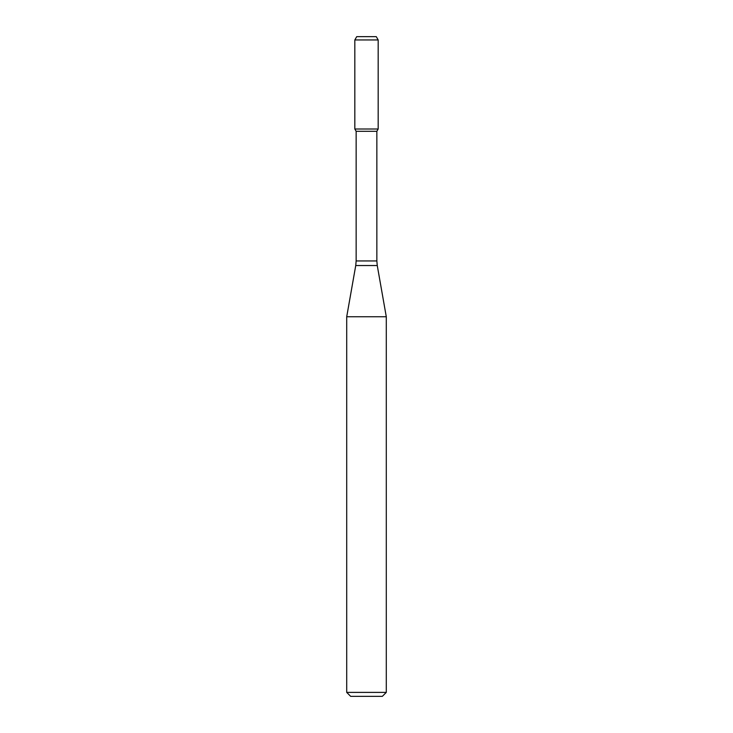 <?xml version="1.0" encoding="UTF-8"?>
<svg xmlns="http://www.w3.org/2000/svg" width="733" height="733" viewBox="0 0 733 733"><rect width="100%" height="100%" fill="white"/><g stroke="black" fill="none" stroke-linecap="round" stroke-linejoin="round"><path stroke-width="0.55" stroke-dasharray="3.67 2.75" d="M378.173 129.008L354.827 129.008L378.173 129.008M376.854 131.289L356.146 131.289M386.291 316.757L346.709 316.757M386.291 692.392L346.709 692.392M382.333 696.35L350.667 696.35M376.276 36.65L356.724 36.65M378.173 39.949L354.827 39.949M376.854 260.948L356.146 260.948M377.257 265.529L355.743 265.529"/><path stroke-width="1.1" d="M356.146 131.289L376.854 131.289L376.854 260.948L356.146 260.948L356.146 131.289L354.827 129.008L378.173 129.008L378.173 39.949L354.827 39.949L356.724 36.65L376.276 36.65L378.173 39.949M366.5 316.757L386.291 316.757L377.257 265.529L355.743 265.529L346.709 316.757L366.5 316.757M386.291 692.392L382.333 696.35L350.667 696.35L346.709 692.392L386.291 692.392L386.291 316.757M354.827 39.949L354.827 129.008L378.173 129.008L376.854 131.289M376.854 260.948L377.257 265.529M356.146 260.948L355.743 265.529M346.709 692.392L346.709 316.757"/></g></svg>
